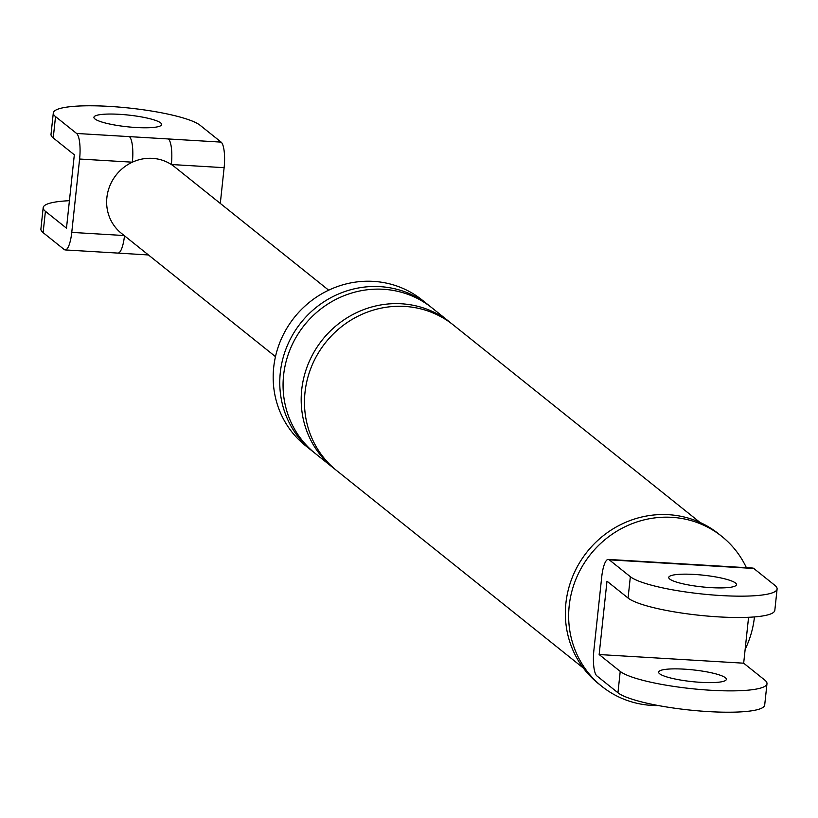 <?xml version="1.0" encoding="UTF-8"?>
<svg xmlns="http://www.w3.org/2000/svg" width="818" height="818" viewBox="0 0 818 818"><rect width="100%" height="100%" fill="white"/><g stroke="black" fill="none" stroke-linecap="round" stroke-linejoin="round"><path stroke-width="1.23" d="M609.267 559.839A21.789 5.603 -86.6 0 0 608.285 559.42L664.799 562.804A21.789 5.603 93.4 0 1 665.78 563.213L609.267 559.839L630.351 576.71A74.908 12.945 6.1 0 0 711.057 594.839A74.908 12.945 6.1 0 0 777.1 588.991A74.908 12.945 6.1 0 0 774.881 585.361L753.797 568.479L665.78 563.213M664.799 562.804L696.302 564.686A21.789 5.603 93.4 0 1 697.284 565.105M669.768 579.072A34.049 5.879 6.1 0 0 706.455 587.314A34.049 5.879 6.1 0 0 736.466 584.655A34.049 5.879 6.1 0 0 735.464 582.999A34.049 5.879 6.1 0 0 698.776 574.757A34.049 5.879 6.1 0 0 668.756 577.416A34.049 5.879 6.1 0 0 669.768 579.072M748.572 617.293L743.674 663.193L764.758 680.065A74.908 12.945 -173.9 0 1 766.977 683.705L764.697 705.044A74.908 12.945 6.1 0 1 698.654 710.893A74.908 12.945 6.1 0 1 617.948 692.764L596.864 675.883A21.789 5.603 -86.6 0 1 593.878 650.32L601.721 576.956A21.789 5.603 -86.6 0 1 608.285 559.42M630.351 576.71L628.071 598.05A74.908 12.945 6.1 0 0 708.777 616.179A74.908 12.945 6.1 0 0 774.82 610.34L777.1 588.991M628.071 598.05L606.987 581.179L599.144 654.543L620.228 671.414A74.908 12.945 -173.9 0 0 700.934 689.554A74.908 12.945 -173.9 0 0 766.977 683.705M696.302 564.686L752.816 568.07A21.789 5.603 93.4 0 1 753.797 568.479M743.674 663.193L599.144 654.543M725.341 677.713A34.049 5.879 -173.9 0 1 726.353 679.359A34.049 5.879 -173.9 0 1 696.333 682.018A34.049 5.879 -173.9 0 1 659.645 673.776A34.049 5.879 -173.9 0 1 658.633 672.12A34.049 5.879 -173.9 0 1 688.654 669.472A34.049 5.879 -173.9 0 1 725.341 677.713M313.652 452.149A93.293 88.712 -51.3 0 1 311.995 450.851L305.4 445.585A93.293 88.712 -51.3 0 1 273.703 367.354A93.293 88.712 -51.3 0 1 330.002 289.572A93.293 88.712 -51.3 0 1 422.006 299.909L428.601 305.175A93.293 88.712 -51.3 0 1 430.227 306.515M658.47 705.576A96.023 91.299 -51.3 0 1 651.772 705.413A96.023 91.299 -51.3 0 1 601.823 686.343L598.52 683.705A96.023 91.299 -51.3 0 1 565.903 603.193A96.023 91.299 -51.3 0 1 623.837 523.131A96.023 91.299 -51.3 0 1 718.531 533.776L721.834 536.414A96.023 91.299 -51.3 0 1 746.394 567.692M311.995 450.851A93.293 88.712 -51.3 0 1 280.298 372.63A93.293 88.712 -51.3 0 1 336.587 294.848A93.293 88.712 -51.3 0 1 428.601 305.175M335.063 469.297A93.293 88.712 -51.3 0 1 333.407 467.998L315.288 453.489A93.293 88.712 -51.3 0 1 283.59 375.268A93.293 88.712 -51.3 0 1 339.889 297.476A93.293 88.712 -51.3 0 1 431.894 307.813L450.012 322.323A93.293 88.712 -51.3 0 1 451.638 323.662M333.407 467.998A93.293 88.712 -51.3 0 1 301.709 389.767A93.293 88.712 -51.3 0 1 357.998 311.985A93.293 88.712 -51.3 0 1 450.012 322.323M583.367 668.081L336.699 470.626A93.293 88.712 -51.3 0 1 305.002 392.405A93.293 88.712 -51.3 0 1 361.3 314.623A93.293 88.712 -51.3 0 1 453.305 324.961L699.973 522.405M754.452 616.936A96.023 91.299 -51.3 0 1 745.157 649.318M601.823 686.343A96.023 91.299 -51.3 0 1 569.195 605.831A96.023 91.299 -51.3 0 1 671.875 517.334A96.023 91.299 -51.3 0 1 721.834 536.414M76.606 133.467L55.522 116.585A74.908 12.945 6.1 0 1 53.303 112.956L51.023 134.295A74.908 12.945 -173.9 0 0 53.242 137.935L74.326 154.806L66.483 228.171L45.409 211.3A74.908 12.945 6.1 0 1 43.18 207.66L40.9 229.009A74.908 12.945 6.1 0 0 43.119 232.639L64.203 249.521A21.789 5.603 -86.6 0 0 65.184 249.93A21.789 5.603 -86.6 0 0 71.759 232.394L79.602 159.029A21.789 5.603 -86.6 0 0 76.606 133.467L129.367 136.626A21.789 5.603 93.4 0 1 132.363 162.189A42.567 40.471 -51.3 0 1 171.361 164.52A42.567 40.471 -51.3 0 1 174.541 166.8L328.672 290.185M129.367 136.626L221.136 142.117L200.052 125.236A74.908 12.945 6.1 0 0 119.346 107.107A74.908 12.945 6.1 0 0 53.303 112.956M94.939 118.947A34.049 5.879 6.1 0 0 131.626 127.189A34.049 5.879 6.1 0 0 161.647 124.53A34.049 5.879 6.1 0 0 160.635 122.884A34.049 5.879 6.1 0 0 123.947 114.643A34.049 5.879 6.1 0 0 93.927 117.291A34.049 5.879 6.1 0 0 94.939 118.947M168.375 138.958A21.789 5.603 93.4 0 1 171.361 164.52L224.122 167.68A21.789 5.603 93.4 0 0 221.136 142.117M124.489 235.788A21.789 5.603 93.4 0 1 117.945 253.089L148.447 254.96M69.428 200.707A74.908 12.945 6.1 0 0 43.18 207.66M220.298 203.437L224.122 167.68M275.482 356.648L121.34 233.263A42.567 40.471 -51.3 0 1 106.882 197.578A42.567 40.471 -51.3 0 1 132.363 162.189L79.602 159.029M617.948 692.764L620.228 671.414M43.119 232.639L45.409 211.3M71.759 232.394L124.172 235.533M53.242 137.935L55.522 116.585M65.184 249.93L117.945 253.089"/></g></svg>
